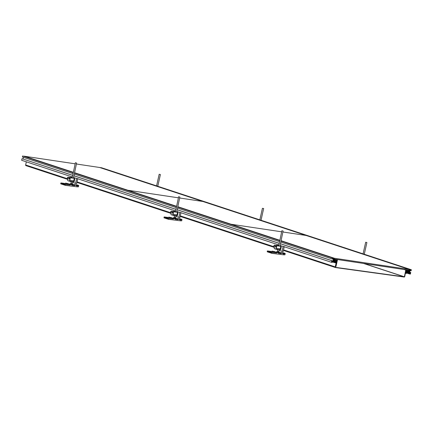 <?xml version="1.0" encoding="UTF-8"?>
<svg xmlns="http://www.w3.org/2000/svg" width="433" height="433" viewBox="0 0 433 433"><rect width="100%" height="100%" fill="white"/><g stroke="black" fill="none" stroke-linecap="round" stroke-linejoin="round"><path stroke-width="0.65" d="M159.701 174.353L160.394 174.559L159.701 174.353M67.71 178.818L25.65 164.968L26.326 161.834M336.354 261.873L335.266 266.907L283.545 249.879M336.695 261.045L335.423 266.928A0.417 0.314 -71.8 0 0 335.651 267.377L335.57 267.35M405.878 270.587L404.758 276.487A0.622 0.476 -71.8 0 1 404.151 277.033L335.607 267.578A0.622 0.476 -71.8 0 1 335.266 266.907M405.802 270.923L404.601 276.465A0.417 0.314 -71.8 0 1 404.411 276.768L405.753 270.073L406.766 269.911L406.246 272.238A0.52 0.395 108.2 0 0 406.798 272.725L407.556 270.024L407.529 270.858L407.935 270.501L407.653 271.756A0.373 0.287 108.2 0 0 408.222 271.843L408.503 270.587L409.082 270.674L408.438 272.254L408.53 272.682L409.212 272.785L409.937 269.543L411.35 269.754L411.128 270.76L410.809 270.712L410.944 270.116L410.159 269.997L409.504 272.914L410.295 273.034L410.424 272.433L410.738 272.481L410.381 274.084L410.067 274.035L410.203 273.44L409.856 273.385L409.721 273.981L409.591 273.261L408.79 273.58L408.882 273.158L408.254 273.061L408.059 272.525A0.79 0.601 -71.8 0 1 407.469 272.4L407.334 272.46A0.936 0.709 -71.8 0 1 406.555 273.212L406.257 273.467L406.322 273.18A0.936 0.709 -71.8 0 1 405.932 272.189L406.295 270.571L405.9 270.511L404.411 276.779M404.4 276.779A0.417 0.314 -71.8 0 1 404.195 276.828L335.651 267.377M25.65 164.968A0.622 0.476 108.2 0 0 25.991 165.644L67.597 179.343L25.926 165.628M408.498 272.552L409.212 272.785M76.392 164.004L99.639 167.484L409.385 269.461L100.191 167.566L409.937 269.543L409.553 269.802L409.299 272.173L408.969 272.059L409.272 270.701L408.72 270.62L409.385 269.461L99.639 167.484L101.603 167.777L411.35 269.754M410.056 270.463L410.809 270.712M409.537 272.785L410.295 273.034M409.672 272.184L410.424 272.433M409.683 272.13L410.738 272.481M409.737 273.927L410.067 274.035M406.885 273.099L409.439 273.943M407.02 272.996L408.79 273.58M407.226 272.725L408.254 273.061M405.467 273.207L406.257 273.467M405.532 272.92L406.322 273.18M404.26 276.757L364.066 263.524M404.005 269.494L405.753 270.073M404.795 269.613L406.544 270.187M406.257 272.546L406.798 272.725M406.343 271.8L407.253 272.097M406.479 271.193L407.236 271.442M407.632 270.403L407.935 270.501M407.653 270.306L408.503 270.587M333.735 261.505L333.053 261.402L333.778 258.16L332.36 257.949L332.138 258.95L332.452 258.999L332.587 258.398L333.372 258.517L332.717 261.435L331.932 261.315L332.068 260.72L331.754 260.671L331.397 262.274L331.71 262.322L331.846 261.721L332.187 261.776L332.057 262.371L332.49 261.738L333.101 262.263L333.199 261.841L333.827 261.938L334.244 261.489A0.79 0.601 108.2 0 0 334.844 261.543L334.947 261.64A0.936 0.709 108.2 0 0 335.348 262.571L335.521 262.891L335.586 262.604A0.936 0.709 108.2 0 0 336.376 261.792L336.739 260.173L337.134 260.233L335.965 266.549L337.459 259.86L336.582 259.416L336.062 261.749A0.52 0.395 -71.8 0 1 335.331 262.046L335.797 259.297L335.456 260.087L335.234 259.632L334.953 260.888A0.373 0.287 -71.8 0 1 334.39 260.807L334.671 259.551L334.087 259.459L334.005 261.126L333.735 261.505L333.08 261.288M73.301 172.653L22.619 155.967L22.392 156.968L73.09 173.66M332.138 258.95L280.784 242.042M279.588 241.646L177.535 208.051M176.339 207.656L74.287 174.055M332.36 257.949L280.995 241.035M279.799 240.64L177.746 207.039M176.55 206.649L74.498 173.048M23.452 157.32L23.079 158.987M332.717 261.435L331.965 261.186M332.068 260.72L280.432 243.719M279.236 243.324L177.184 209.724M175.987 209.334L73.935 175.733M72.739 175.338L22.007 158.695L21.65 160.291L71.862 176.826M331.754 260.671L280.422 243.774M279.225 243.378L177.173 209.778M175.977 209.383L73.924 175.787M72.728 175.392L22.007 158.695M331.397 262.274L283.523 246.512M278.359 244.813L180.274 212.516M175.111 210.817L77.025 178.526M332.057 262.371L331.721 262.263M332.831 262.035L332.452 261.911M333.101 262.263L332.42 262.041M333.908 259.015L333.594 258.972L333.237 260.801L333.594 260.79L333.897 259.432L334.449 259.513L334.325 258.241L281.044 240.797L333.778 258.16L334.022 258.512L333.908 259.015L333.61 258.918M279.848 240.402L177.795 206.806L279.848 240.402M176.599 206.411L74.546 172.81L176.599 206.411M75.153 163.82L24.584 156.259L73.372 172.323L24.032 156.178L73.35 172.415L22.619 155.967M335.348 262.571L333.194 261.857M335.288 262.853L333.129 262.144M335.813 266.528L335.532 266.43M337.459 259.86L336.701 259.611M335.391 259.654L334.482 259.356M335.234 259.632L334.476 259.383M334.005 261.126L333.177 260.85M407.659 270.268L408.72 270.62M409.45 270.257L409.753 270.354M334.325 258.241L281.06 240.705L334.325 258.241L334.146 259.053L409.207 270.273L409.385 269.461L334.325 258.241M279.87 240.31L177.817 206.709L279.87 240.31M176.621 206.319L74.568 172.718L176.621 206.319M202.888 201.475L179.641 198L202.888 201.475M178.401 197.816L127.832 190.255L178.401 197.816M306.136 235.471L282.89 231.991L306.136 235.471M281.65 231.807L231.081 224.245L281.65 231.807M262.95 208.343L263.643 208.549L262.95 208.343M366.199 242.339L366.892 242.545L366.199 242.339M65.096 184.821L65.183 184.415L61.183 183.094L61.096 183.5L65.145 184.826L61.058 183.489L60.891 182.959L60.712 183.809L65.313 185.324L77.123 186.818L78.449 186.807L78.714 185.546A3.751 0.357 11.8 0 0 77.886 185.156A3.751 0.357 11.8 0 0 75.878 184.61L78.714 185.546M72.847 184.572L75.347 185.026M61.183 183.094L65.978 183.7M68.262 183.993L70.557 184.279M72.268 183.679L72.17 184.426L70.839 184.139M72.701 181.616L72.262 183.7L71.044 183.419M72.322 183.716L71.039 183.446L71.456 181.459M76.073 162.943L75.38 162.738L76.073 162.943M76.636 185.465L73.859 184.934L76.636 185.465L76.549 185.871L77.301 185.963L77.123 186.818M69.275 184.355L72.051 184.886L69.275 184.355L69.193 184.761L69.816 184.967L65.231 184.388L65.313 185.324M77.301 185.963L76.56 185.817M72.051 184.886L71.97 185.292L74.655 185.627L71.981 185.237M65.491 184.469L69.816 184.967M74.741 185.221L74.655 185.627M70.157 184.642L70.076 185.048M78.265 185.551L78.178 185.957M65.231 184.388L65.139 184.831M73.859 184.934L73.772 185.34L74.395 185.546M74.828 184.42L74.741 184.826L77.891 185.86M72.863 184.48L74.741 184.826M75.028 184.918L72.852 184.523M68.284 183.89L70.308 184.198L68.273 183.944M60.891 182.959L65.47 183.532L61.15 183.04M65.556 183.127L68.333 183.657L65.556 183.127L65.47 183.532M70.877 183.949L70.135 183.706L70.054 184.112M70.135 183.706L70.909 183.803M68.333 183.657L68.246 184.063L65.729 183.619M66.438 183.419L66.352 183.825M72.257 184.02L72.912 184.236L72.831 184.642L72.273 184.572M70.601 184.296L70.308 184.198M72.912 184.236L72.23 184.149M72.376 177.075L71.45 176.772L71.31 177.454M70.498 181.335L70.422 181.687L71.348 181.99M72.538 182.385L75.586 183.386L76.614 178.472L73.572 177.47M73.486 180.859L73.307 181.698L74.146 181.806L74.779 178.78L74.243 178.607M70.114 178.19L67.483 177.481L67.272 178.499L69.902 179.208L70.211 177.746L70.942 177.839M72.414 176.897L71.45 176.772M77.734 178.613L76.614 178.472M77.707 178.748L76.706 183.527L75.586 183.386M67.483 177.481L69.464 177.736M70.059 177.4L72.176 177.617L69.805 177.319L70.195 177.828M74.779 178.78L74.222 178.71M69.118 179.105L69.329 178.093M69.973 177.806L69.502 177.746L69.583 177.341M69.502 177.746L69.334 177.254M72.555 178.044L74.308 178.315L73.767 180.897L69.929 180.409L70.211 177.746M73.339 180.842L73.166 181.676L69.329 181.189L69.518 180.274L69.929 180.409M67.743 178.656L67.754 180.669L69.329 181.189M72.176 177.617L72.1 177.985M68.078 177.048L67.976 177.546M71.607 177.909L71.672 177.6M71.136 177.811L71.196 177.541M70.866 177.828L70.942 177.46M68.246 177.579L68.338 177.129M70.952 177.79L72.565 177.995M74.308 178.315L70.465 177.833M271.594 252.807L271.68 252.401L267.681 251.08L267.594 251.486L271.637 252.812L267.551 251.476L267.388 250.945L267.21 251.795L271.81 253.31L283.615 254.804L284.946 254.793L285.212 253.532A3.751 0.357 11.8 0 0 284.384 253.143A3.751 0.357 11.8 0 0 282.376 252.596L285.212 253.532M279.339 252.558L281.845 253.013M267.681 251.08L272.476 251.687M274.76 251.979L277.055 252.266M278.765 251.665L278.668 252.412L277.337 252.125M278.82 251.703L277.542 251.405M279.198 249.603L278.76 251.687L278.23 251.638L277.537 251.432L277.954 249.446M282.57 230.93L281.878 230.724L282.57 230.93M283.133 253.451L280.357 252.921L283.133 253.451L283.047 253.857L283.794 253.949L283.615 254.804M275.772 252.342L278.549 252.872L275.772 252.342L275.691 252.748L276.314 252.953L271.729 252.374L271.81 253.31M283.794 253.949L283.058 253.803M278.549 252.872L278.468 253.278L281.152 253.614L278.479 253.224M271.989 252.455L276.314 252.953M281.233 253.208L281.152 253.614M276.655 252.628L276.568 253.034M284.762 253.538L284.676 253.944M271.729 252.374L271.637 252.818M280.357 252.921L280.27 253.327L280.893 253.532M281.326 252.407L281.239 252.812L284.389 253.846M279.361 252.466L281.239 252.812M281.526 252.904L279.35 252.509M274.782 251.876L276.806 252.185L274.771 251.93M267.388 250.945L271.967 251.524L267.648 251.026M272.054 251.113L274.831 251.643L272.054 251.113L271.967 251.524M277.374 251.936L276.633 251.692L276.552 252.098M276.633 251.692L277.401 251.79M274.831 251.643L274.744 252.049L272.227 251.605M272.936 251.405L272.85 251.811M278.755 252.006L279.409 252.222L279.328 252.628L278.771 252.558M277.098 252.282L276.806 252.185M279.409 252.222L278.728 252.136M278.874 245.062L277.948 244.759L277.807 245.441M276.996 249.321L276.92 249.673L277.84 249.976M279.036 250.371L282.083 251.373L283.112 246.458L280.064 245.457M279.978 248.845L279.805 249.684L280.644 249.792L281.277 246.767L280.741 246.594M276.611 246.177L273.981 245.468L273.77 246.485L276.4 247.194L276.709 245.733L277.439 245.825M278.912 244.883L277.948 244.759M284.232 246.599L283.112 246.458M284.205 246.734L283.204 251.513L282.083 251.373M273.981 245.468L275.962 245.722M276.557 245.387L278.673 245.603L276.303 245.305L276.687 245.814M281.277 246.767L280.719 246.696M279.805 249.684L279.837 248.829M275.615 247.091L275.826 246.079M276.471 245.792L275.994 245.733L276.081 245.327M275.994 245.733L275.832 245.24M279.052 246.031L280.8 246.301L280.265 248.883L276.422 248.396L276.709 245.733M274.241 246.642L274.251 248.656L275.826 249.175L276.016 248.261L276.422 248.396M275.826 249.175L279.664 249.662M278.673 245.603L278.598 245.971M274.576 245.035L274.473 245.533M278.105 245.895L278.165 245.587M277.634 245.798L277.694 245.527M277.364 245.814L277.439 245.446M274.739 245.565L274.836 245.116M277.45 245.776L279.063 245.982M280.8 246.301L276.963 245.82M168.345 218.811L168.432 218.405L164.432 217.09L164.345 217.496L168.345 218.811L164.302 217.48L164.139 216.949L163.961 217.804L168.561 219.315L180.372 220.808L181.698 220.798L181.963 219.542A3.751 0.357 11.8 0 0 181.135 219.147A3.751 0.357 11.8 0 0 179.127 218.605L181.963 219.542M176.09 218.562L178.596 219.017M164.432 217.09L169.227 217.696M171.511 217.983L173.806 218.275M175.517 217.669L175.419 218.416L174.088 218.135L173.557 218.476M175.571 217.707L174.293 217.415M175.95 215.607L175.511 217.696L174.981 217.642L174.288 217.442L174.705 215.45M179.322 196.939L178.629 196.734L179.322 196.939M179.884 219.455L177.108 218.925L179.884 219.455L179.798 219.861L180.55 219.959L180.372 220.808M172.523 218.346L175.3 218.876L172.523 218.346L172.442 218.752L173.065 218.957L168.48 218.378L168.561 219.315M180.55 219.959L179.809 219.812M175.3 218.876L175.219 219.282L177.903 219.623L175.23 219.233M168.74 218.465L173.065 218.957M177.985 219.217L177.903 219.623M173.406 218.638L173.319 219.044M181.514 219.542L181.427 219.948M168.48 218.378L168.388 218.827M177.108 218.925L177.021 219.331L177.644 219.536M178.077 218.411L177.99 218.817L181.14 219.856M176.112 218.47L177.99 218.817M178.277 218.914L176.101 218.513M171.533 217.886L173.557 218.194L171.522 217.934M164.139 216.949L168.718 217.528L164.399 217.036M168.805 217.122L171.582 217.653L168.805 217.122L168.718 217.528M174.126 217.945L173.384 217.702L173.303 218.108M173.384 217.702L174.153 217.799M171.582 217.653L171.495 218.059L168.978 217.615M169.687 217.415L169.601 217.821M175.506 218.016L176.161 218.232L176.079 218.638L175.522 218.568M173.85 218.286L173.557 218.194M176.161 218.232L175.479 218.145M175.625 211.071L174.699 210.768L174.559 211.445M173.747 215.331L173.671 215.677L174.596 215.986M175.787 216.376L178.834 217.377L179.863 212.468L176.821 211.466M176.729 214.855L176.556 215.694L177.395 215.796L178.028 212.771L177.492 212.598M173.362 212.186L170.732 211.477L170.521 212.495L173.14 213.198L173.46 211.742L174.19 211.834M175.663 210.887L174.699 210.768M180.983 212.608L179.863 212.468M180.956 212.744L179.955 217.523L178.834 217.377M170.732 211.477L172.713 211.726M173.308 211.391L175.425 211.607L173.054 211.309L173.444 211.818M178.028 212.771L177.47 212.706M176.556 215.694L176.588 214.833M172.366 213.101L172.578 212.083M173.222 211.797L172.745 211.737L172.832 211.331M172.745 211.737L172.583 211.25M175.803 212.035L177.552 212.311L177.016 214.887L173.173 214.405L173.46 211.742M170.992 212.646L171.003 214.665L172.578 215.185L172.767 214.27L173.173 214.405M172.578 215.185L176.415 215.666M175.425 211.607L175.349 211.981M171.327 211.039L171.224 211.537M174.856 211.899L174.916 211.596M174.385 211.807L174.445 211.537M174.115 211.824L174.19 211.456M171.49 211.575L171.587 211.125M174.201 211.786L175.814 211.986M177.552 212.311L173.714 211.824M274.208 246.805L180.301 215.883M170.959 212.809L77.052 181.892M363.552 263.448L404.195 276.828M335.483 267.54L283.436 250.404L335.543 267.567M274.094 247.33L180.188 216.413L274.094 247.335M170.846 213.334L76.939 182.417L170.846 213.339M407.675 271.664L408.222 271.843M336.062 261.749L335.212 261.467M334.953 260.888L334.411 260.709M408.514 271.908L408.969 272.059M157.774 186.271L160.394 174.559M156.584 185.876L159.171 174.288M407.339 272.438L407.691 272.552M334.422 261.597L334.135 261.505M261.023 220.262L263.643 208.549M259.832 219.872L262.42 208.278M364.272 254.258L366.892 242.545M363.081 253.862L365.668 242.274M70.985 183.435L70.308 184.485M72.181 177.995L75.38 162.738M73.426 178.152L76.603 162.997M72.17 184.42L72.776 185.34M277.483 251.421L276.806 252.471M278.679 245.982L281.878 230.724M279.924 246.139L283.101 230.984M278.668 252.407L279.274 253.327M174.234 217.426L174.082 218.14M175.43 211.991L178.629 196.734M176.675 212.148L179.852 196.988M175.419 218.416L176.025 219.331"/></g></svg>
